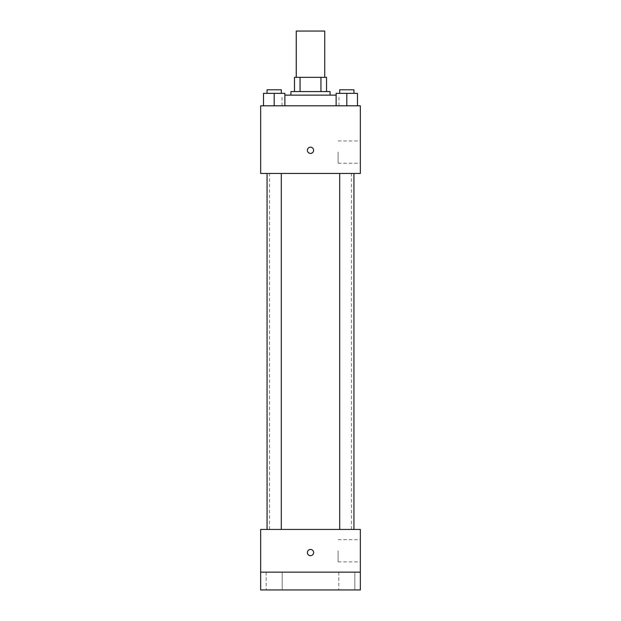 <?xml version="1.0" encoding="UTF-8"?>
<svg xmlns="http://www.w3.org/2000/svg" width="621" height="621" viewBox="0 0 621 621"><rect width="100%" height="100%" fill="white"/><g stroke="black" fill="none" stroke-linecap="round" stroke-linejoin="round"><path stroke-width="0.47" stroke-dasharray="3.1 2.33" d="M296.264 31.05L324.736 31.05M310.5 77.33L296.264 77.33L310.5 77.33M320.948 91.566L320.948 77.33L326.522 77.33L326.522 91.566L300.052 91.566L326.522 91.566M320.948 77.33L294.478 77.33M300.052 91.566L294.478 91.566L300.052 91.566L300.052 77.33M330.077 91.566L290.923 91.566M290.923 95.129L330.077 95.129L290.923 95.129M284.868 95.129L336.132 95.129M310.5 105.811L282.019 105.811L310.5 105.811M263.506 105.811L284.868 105.811L263.506 105.811L284.868 105.811L263.506 105.811L284.868 105.811L274.187 105.811L274.187 93.344L263.506 93.344L281.305 93.344L263.506 93.344L263.506 105.811L274.187 105.811L263.506 105.811L263.506 93.344L263.506 105.811L284.868 105.811L274.187 105.811L274.187 93.344L284.868 93.344L267.069 93.344L284.868 93.344L284.868 105.811L284.868 93.344M336.132 105.811L357.494 105.811L336.132 105.811L357.494 105.811L336.132 105.811L357.494 105.811L346.813 105.811L346.813 93.344L336.132 93.344L353.931 93.344L336.132 93.344L336.132 105.811L346.813 105.811L336.132 105.811L336.132 93.344L336.132 105.811L357.494 105.811L346.813 105.811L346.813 93.344L357.494 93.344L339.695 93.344L357.494 93.344L357.494 105.811L357.494 93.344M360.335 105.811L260.665 105.811L260.665 173.445L360.335 173.445L360.335 105.811M260.665 150.305L260.665 153.418L260.665 150.305M310.5 173.445L269.561 173.445L310.5 173.445M346.813 173.445L353.931 173.445L346.813 173.445M274.187 173.445L267.069 173.445L274.187 173.445M360.335 152.083L360.335 163.207L360.335 152.083M310.5 147.193A3.113 3.113 0 0 0 307.799 151.866A3.113 3.113 0 0 0 313.201 151.866A3.113 3.113 0 0 0 310.5 147.193A3.113 3.113 0 0 0 307.799 151.866A3.113 3.113 0 0 0 313.201 151.866A3.113 3.113 0 0 0 310.5 147.193M310.5 153.418A3.113 3.113 0 0 1 307.799 148.745A3.113 3.113 0 0 1 313.201 148.745A3.113 3.113 0 0 1 310.5 153.418M338.096 152.083L338.096 163.207L338.096 152.083M310.5 529.434L269.561 529.434L310.5 529.434M346.813 529.434L353.931 529.434L346.813 529.434M274.187 529.434L267.069 529.434L274.187 529.434M360.335 529.434L260.665 529.434L260.665 572.151L360.335 572.151L360.335 529.434M360.335 572.151L360.335 589.95L260.665 589.95L260.665 572.151L360.335 572.151L260.665 572.151M260.665 552.574L260.665 549.453L260.665 552.574M360.335 550.788L360.335 561.92L360.335 550.788M310.5 549.453A3.113 3.113 0 0 0 307.799 554.126A3.113 3.113 0 0 0 313.201 554.126A3.113 3.113 0 0 0 310.5 549.453A3.113 3.113 0 0 0 307.799 554.126A3.113 3.113 0 0 0 313.201 554.126A3.113 3.113 0 0 0 310.5 549.453M310.5 555.686A3.113 3.113 0 0 1 307.799 551.013A3.113 3.113 0 0 1 313.201 551.013A3.113 3.113 0 0 1 310.5 555.686M338.096 550.788L338.096 561.92L338.096 550.788M282.206 572.151L266.176 572.151L282.206 572.151L266.176 572.151L282.206 572.151L282.206 589.95L266.176 589.95L282.206 589.95L266.176 589.95L282.206 589.95L282.206 572.151M354.824 572.151L338.794 572.151L354.824 572.151L338.794 572.151L354.824 572.151L354.824 589.95L338.794 589.95L354.824 589.95L338.794 589.95L354.824 589.95L354.824 572.151M339.695 93.344L339.695 89.789L353.931 89.789L339.695 89.789L353.931 89.789L353.931 93.344M346.813 105.811L346.813 93.344M267.069 93.344L267.069 89.789L281.305 89.789L267.069 89.789L281.305 89.789L281.305 93.344M274.187 105.811L274.187 93.344M338.981 105.811L338.981 95.129M282.019 105.811L282.019 95.129M338.096 163.207L360.335 163.207M338.096 140.959L360.335 140.959M351.439 529.434L351.439 173.445M269.561 529.434L269.561 173.445M281.305 529.434L281.305 173.445M267.069 529.434L267.069 173.445M353.931 529.434L353.931 173.445M339.695 529.434L339.695 173.445M338.096 561.92L360.335 561.92M338.096 539.665L360.335 539.665M266.176 572.151L266.176 589.95L266.176 572.151M338.794 572.151L338.794 589.95L338.794 572.151"/><path stroke-width="0.93" d="M324.736 77.33L324.736 31.05L296.264 31.05L296.264 77.33M300.052 91.566L300.052 77.33L294.478 77.33L294.478 91.566L294.478 77.33M300.052 77.33L326.522 77.33L326.522 91.566M320.948 91.566L320.948 77.33M290.923 95.129L290.923 91.566L330.077 91.566L330.077 95.129M336.132 95.129L284.868 95.129M260.665 105.811L360.335 105.811L360.335 173.445L260.665 173.445L260.665 105.811M310.5 153.418A3.113 3.113 0 0 1 307.799 148.745A3.113 3.113 0 0 1 313.201 148.745A3.113 3.113 0 0 1 310.5 153.418M260.665 529.434L360.335 529.434L360.335 589.95L260.665 589.95L260.665 529.434M310.5 555.686A3.113 3.113 0 0 1 307.799 551.013A3.113 3.113 0 0 1 313.201 551.013A3.113 3.113 0 0 1 310.5 555.686M260.665 572.151L360.335 572.151M336.132 105.811L336.132 93.344L357.494 93.344L357.494 105.811L357.494 93.344M346.813 105.811L346.813 93.344M353.931 93.344L353.931 89.789L339.695 89.789L339.695 93.344M263.506 105.811L263.506 93.344L284.868 93.344L284.868 105.811L284.868 93.344M274.187 105.811L274.187 93.344M281.305 93.344L281.305 89.789L267.069 89.789L267.069 93.344M339.695 173.445L339.695 529.434M353.931 173.445L353.931 529.434M281.305 529.434L281.305 173.445M267.069 529.434L267.069 173.445"/></g></svg>
